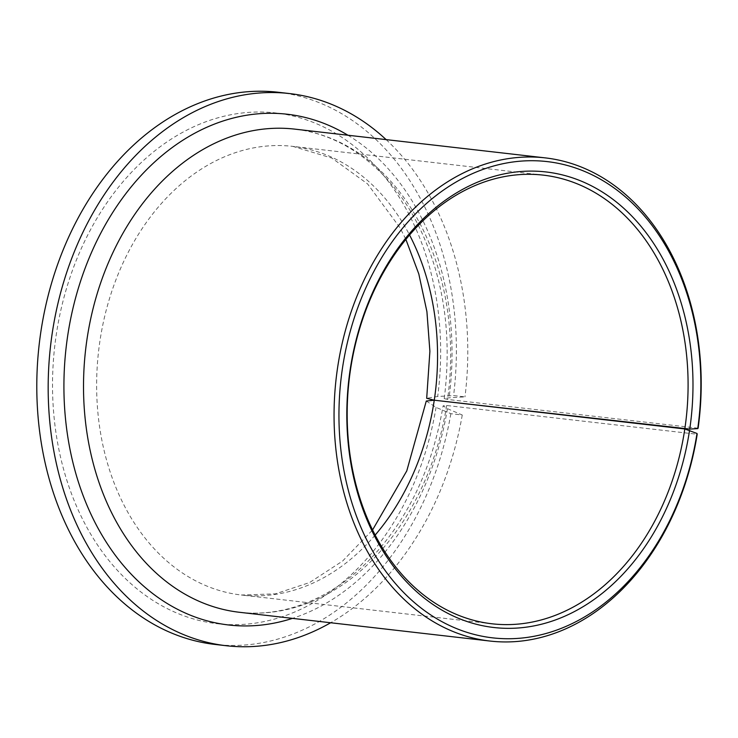 <?xml version="1.0" encoding="UTF-8"?>
<svg xmlns="http://www.w3.org/2000/svg" width="738" height="738" viewBox="0 0 738 738"><rect width="100%" height="100%" fill="white"/><g stroke="black" fill="none" stroke-linecap="round" stroke-linejoin="round"><path stroke-width="0.55" stroke-dasharray="3.69 2.77" d="M426.287 401.02L436.057 407.367L450.872 413.695L462.265 415.005L447.44 408.677L443.114 405.854L446.656 405.494L697.198 434.258M698.102 428.206L447.56 399.442L444.193 398.603L449.064 397.791L464.968 396.887L453.584 395.577L437.68 396.49L426.693 398.308M450.872 413.695A277.894 208.771 -83.5 0 1 214.887 644.422M462.265 415.005A277.894 208.771 -83.5 0 1 330.652 622.752M386.122 139.611A277.894 208.771 -83.5 0 1 465.041 396.352A277.894 208.771 -83.5 0 1 464.968 396.887M278.281 92.268A277.894 208.771 -83.5 0 1 453.649 395.051A277.894 208.771 -83.5 0 1 453.584 395.577M446.656 405.494A243.153 182.673 -83.5 0 1 239.352 612.272C262.101 614.855 284.813 611.59 307.488 602.476C329.554 593.509 350.061 579.459 369.009 560.317C407.597 520.216 432.293 468.731 443.104 405.854M444.193 398.603L444.829 393.705C451.822 331.768 443.049 275.763 418.529 225.68C408.704 206.216 396.952 189.343 383.253 175.072C357.21 148.366 327.737 133.052 294.813 129.132A243.153 182.673 -83.5 0 1 448.261 394.064A243.153 182.673 -83.5 0 1 447.56 399.442M347.93 135.229A257.055 193.116 -83.5 0 1 449.507 394.35A257.055 193.116 -83.5 0 1 449.064 397.791M375.125 535.124A225.791 169.629 -83.5 0 1 241.326 595.013A225.791 169.629 -83.5 0 1 98.846 349A225.791 169.629 -83.5 0 1 292.838 146.382A225.791 169.629 -83.5 0 1 409.581 235.044M436.057 407.367A257.055 193.116 -83.5 0 1 209.878 622.678A257.055 193.116 -83.5 0 1 55.046 343.65A257.055 193.116 -83.5 0 1 277.912 113.218A257.055 193.116 -83.5 0 1 438.123 393.05A257.055 193.116 -83.5 0 1 437.68 396.49M447.44 408.677A257.055 193.116 -83.5 0 1 292.46 618.37M491.877 623.776L241.326 595.013L275.348 593.859L309.591 582.54L342.616 561.037L372.542 529.995M543.38 175.146L292.838 146.382L331.86 158.08L367.561 183.9L400.088 227.876L405.9 239.453"/><path stroke-width="1.11" d="M696.995 433.464A239.684 180.063 -83.5 0 1 486.674 637.032A239.684 180.063 -83.5 0 1 341.307 376.694A239.684 180.063 -83.5 0 1 549.109 161.834A239.684 180.063 -83.5 0 1 698.499 422.754A239.684 180.063 -83.5 0 1 697.724 428.621L698.102 428.206A243.153 182.673 -83.5 0 0 698.812 422.828A243.153 182.673 -83.5 0 0 545.364 157.895A243.153 182.673 -83.5 0 0 336.445 376.103A243.153 182.673 -83.5 0 0 489.894 641.036A243.153 182.673 -83.5 0 0 697.198 434.258L696.995 433.464L684.809 428.962A225.791 169.629 -83.5 0 1 491.877 623.776A225.791 169.629 -83.5 0 1 349.388 377.773A225.791 169.629 -83.5 0 1 543.38 175.146A225.791 169.629 -83.5 0 1 685.87 421.158A225.791 169.629 -83.5 0 1 684.809 428.962L434.258 400.199L426.287 401.02L406.767 470.909L372.542 529.995M689.56 430.291A229.26 172.24 -83.5 0 1 488.759 626.82A229.26 172.24 -83.5 0 1 349.074 377.699A229.26 172.24 -83.5 0 1 547.845 172.175A229.26 172.24 -83.5 0 1 690.731 421.758A229.26 172.24 -83.5 0 1 689.744 429.073L697.724 428.621M330.652 622.752A277.894 208.771 -83.5 0 1 226.28 645.732L214.887 644.422A277.894 208.771 -83.5 0 1 39.52 341.648A277.894 208.771 -83.5 0 1 278.281 92.268L289.665 93.578A277.894 208.771 -83.5 0 1 386.122 139.611M226.28 645.732A277.894 208.771 -83.5 0 1 50.904 342.949A277.894 208.771 -83.5 0 1 289.665 93.578M405.9 239.453L418.806 273.955L426.915 311.648L429.894 351.297L426.693 398.308L434.258 400.199A225.791 169.629 -83.5 0 1 375.125 535.124M409.581 235.044A225.791 169.629 -83.5 0 1 435.328 392.395A225.791 169.629 -83.5 0 1 434.258 400.199L689.744 429.073M489.894 641.036L239.352 612.272A243.153 182.673 -83.5 0 1 85.903 347.34A243.153 182.673 -83.5 0 1 294.813 129.132L545.364 157.895M292.46 618.37A257.055 193.116 -83.5 0 1 66.438 344.95A257.055 193.116 -83.5 0 1 347.93 135.229"/></g></svg>
